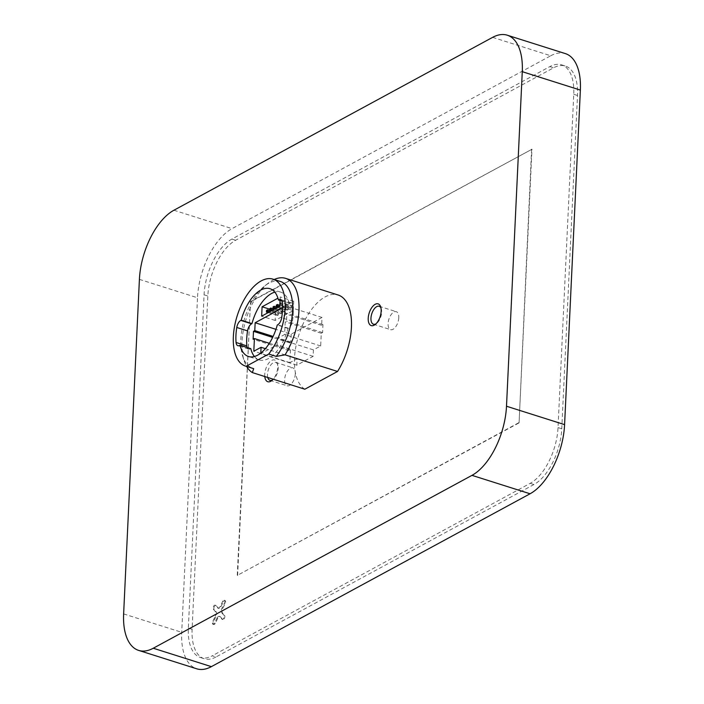 <?xml version="1.0" encoding="UTF-8"?>
<svg xmlns="http://www.w3.org/2000/svg" width="704" height="704" viewBox="0 0 704 704"><rect width="100%" height="100%" fill="white"/><g stroke="black" fill="none" stroke-linecap="round" stroke-linejoin="round"><path stroke-width="0.53" stroke-dasharray="3.52 2.64" d="M293.251 310.622L293.7 301.233L275.59 311.062L275.141 320.443L293.251 310.622L279.761 306.346M277.297 315.515L278.326 314.961L278.406 313.289L277.367 313.852L277.297 315.515L268.171 312.629M280.579 313.738L281.609 313.174L281.688 311.511L280.658 312.066L280.579 313.738L271.462 310.851M283.862 311.951L284.9 311.397L284.979 309.725L283.941 310.288L283.862 311.951L274.745 309.065M287.153 310.174L288.182 309.61L288.262 307.947L287.223 308.502L287.153 310.174L278.027 307.287M290.435 308.387L291.465 307.833L291.544 306.161L290.514 306.724L290.435 308.387L279.822 305.026M139.41 279.365L197.498 297.766L181.729 632.315A56.522 28.6 107.6 0 0 196.733 668.8M492.633 37.356L550.73 55.766L232.021 228.642A56.522 28.6 107.6 0 0 197.498 297.766M550.73 55.766A56.522 28.6 107.6 0 1 565.365 53.601M264.792 376.534A11.396 5.764 107.6 0 1 269.526 362.19A11.396 5.764 107.6 0 1 277.226 363.088A11.396 5.764 107.6 0 1 277.684 367.356A11.396 5.764 107.6 0 1 273.196 379.201M304.823 389.215A50.142 25.37 107.6 0 1 299.79 332.068A50.142 25.37 107.6 0 1 338.096 294.994M216.005 656.982A45.584 23.065 107.6 0 1 204.204 658.724A45.584 23.065 107.6 0 1 192.095 629.297L207.821 296.006A45.584 23.065 107.6 0 1 235.655 240.258L553.59 67.804A45.584 23.065 107.6 0 1 565.391 66.062A45.584 23.065 107.6 0 1 577.491 95.48L561.774 428.78A45.584 23.065 107.6 0 1 533.94 484.528L216.005 656.982L212.256 655.794A45.584 23.065 107.6 0 1 200.455 657.536A45.584 23.065 107.6 0 1 188.355 628.109L204.072 294.818A45.584 23.065 107.6 0 1 231.906 239.07L549.842 66.616A45.584 23.065 107.6 0 1 561.642 64.874A45.584 23.065 107.6 0 1 573.742 94.292L558.026 427.592A45.584 23.065 107.6 0 1 530.191 483.34L212.256 655.794M217.747 618.385L215.283 623.313A2.279 1.153 107.6 0 1 213.752 624.51A2.279 1.153 107.6 0 1 213.594 621.35L216.058 616.431A3.423 1.734 107.6 0 0 216.26 612.005L214.148 609.558A2.279 1.153 107.6 0 1 214.148 606.91A2.279 1.153 107.6 0 1 215.82 605.414A2.279 1.153 107.6 0 1 216.119 605.616L218.231 608.062A3.423 1.734 107.6 0 0 218.68 608.362A3.423 1.734 107.6 0 0 220.977 606.575L223.441 601.647A2.279 1.153 107.6 0 1 224.972 600.45A2.279 1.153 107.6 0 1 225.13 603.601L222.666 608.529A3.423 1.734 107.6 0 0 222.455 612.955L224.567 615.402A2.279 1.153 107.6 0 1 224.567 618.042A2.279 1.153 107.6 0 1 222.895 619.546A2.279 1.153 107.6 0 1 222.605 619.344L220.493 616.898A3.423 1.734 107.6 0 0 220.044 616.59A3.423 1.734 107.6 0 0 217.747 618.385L216.999 618.147L214.535 623.075A2.279 1.153 107.6 0 1 213.004 624.272A2.279 1.153 107.6 0 1 212.846 621.113L215.31 616.194L216.058 616.431M237.618 575.546L250.518 301.902L531.978 149.23L519.077 422.875L237.239 575.432L250.518 301.902M250.14 301.787L531.978 149.23M531.608 149.116L519.077 422.875M518.698 422.761L237.239 575.432M216.999 618.147A3.423 1.734 107.6 0 1 219.296 616.352A3.423 1.734 107.6 0 1 219.736 616.66L221.857 619.106A2.279 1.153 107.6 0 0 222.147 619.309A2.279 1.153 107.6 0 0 223.819 617.804A2.279 1.153 107.6 0 0 223.819 615.164L221.707 612.718A3.423 1.734 107.6 0 1 221.918 608.291L224.374 603.363A2.279 1.153 107.6 0 0 224.224 600.213A2.279 1.153 107.6 0 0 222.684 601.41L220.229 606.338A3.423 1.734 107.6 0 1 217.923 608.124A3.423 1.734 107.6 0 1 217.483 607.825L215.371 605.378A2.279 1.153 107.6 0 0 215.072 605.176A2.279 1.153 107.6 0 0 213.4 606.672A2.279 1.153 107.6 0 0 213.4 609.321L215.512 611.767A3.423 1.734 107.6 0 1 215.31 616.194M274.164 279.523A50.142 25.37 -72.4 0 0 268.55 282.964A50.142 25.37 -72.4 0 0 244.024 360.386A50.142 25.37 -72.4 0 0 246.638 366.441M280.5 281.53A45.584 23.065 -72.4 0 0 264.977 285.71A45.584 23.065 -72.4 0 0 242.678 356.092A45.584 23.065 -72.4 0 0 252.965 368.438M254.426 356.497A35.552 17.996 -72.4 0 0 259.274 359.92A35.552 17.996 -72.4 0 0 288.042 328.434L288.429 328.231A6.838 3.458 -72.4 0 0 292.468 321.156A41.026 20.759 -72.4 0 0 293.172 306.143A6.838 3.458 -72.4 0 0 291.377 302.94A6.838 3.458 -72.4 0 0 289.608 303.195L282.066 301.136M289.23 303.406A35.552 17.996 -72.4 0 0 280.746 292.134A35.552 17.996 -72.4 0 0 274.815 292.142M247.174 347.494A6.838 3.458 -72.4 0 0 248.635 349.114A6.838 3.458 -72.4 0 0 250.413 348.85L250.791 348.638M288.042 328.434L277.27 325.019M280.034 300.494L280.201 296.965L277.939 298.188M260.788 353.1L260.762 353.76L277.059 344.925L277.367 338.457L284.618 334.523L285.217 321.842L286.51 321.138L286.889 313.21L285.595 313.914L285.965 306.029L282.577 307.868M291.21 334.162L290.84 342.047L289.546 342.751L289.168 350.68L290.462 349.976L289.863 362.657L297.123 358.723L296.815 365.182L313.113 356.347L313.421 349.879L320.681 345.946L321.279 333.265L322.573 332.561L322.942 324.632L321.649 325.336L322.018 317.451L291.21 334.162L275.959 329.34M322.018 317.451L285.965 306.029M290.84 342.047L273.117 336.433M289.546 342.751L272.65 337.401M289.168 350.68L253.114 339.258M290.462 349.976L269.359 343.288M289.863 362.657L253.81 351.234M297.123 358.723L265.382 348.665M296.815 365.182L260.762 353.76M313.113 356.347L277.059 344.925M313.421 349.879L277.367 338.457M320.681 345.946L284.618 334.523M321.279 333.265L285.217 321.842M322.573 332.561L286.51 321.138M322.942 324.632L286.889 313.21M321.649 325.336L285.595 313.914M293.7 301.233L280.201 296.965M275.59 311.062L269.755 309.214M275.141 320.443L261.65 316.166M266.499 310.411L277.367 313.852M269.21 312.066L278.326 314.961M271.181 311.001L278.406 313.289M269.79 308.625L280.658 312.066M272.492 310.288L281.609 313.174M274.463 309.214L281.688 311.511M273.073 306.847L283.941 310.288M275.783 308.502L284.9 311.397M277.754 307.437L284.979 309.725M276.355 305.061L287.223 308.502M279.066 306.724L288.182 309.61M279.814 305.263L288.262 307.947M279.646 303.283L290.514 306.724M279.831 304.806L280.597 304.383L291.465 307.833M280.597 304.383L280.676 302.72L291.544 306.161M280.676 302.72L279.91 303.134M380.961 307.991A9.425 4.77 107.6 0 1 381.286 308.818A9.425 4.77 107.6 0 1 381.665 312.347A9.425 4.77 107.6 0 1 376.675 323.365A9.425 4.77 107.6 0 1 375.936 323.858M398.781 317.768A9.425 4.77 107.6 0 1 390.588 329.657A9.425 4.77 107.6 0 1 388.089 323.567A9.425 4.77 107.6 0 1 396.282 311.687A9.425 4.77 107.6 0 1 398.781 317.768M267.766 377.476A9.425 4.77 107.6 0 1 269.491 367.039A9.425 4.77 107.6 0 1 275.678 362.393A9.425 4.77 107.6 0 1 277.807 364.945A9.425 4.77 107.6 0 1 278.186 368.474A9.425 4.77 107.6 0 1 273.196 379.491A9.425 4.77 107.6 0 1 272.457 379.984M295.302 373.894A9.425 4.77 107.6 0 1 287.109 385.783A9.425 4.77 107.6 0 1 284.61 379.702A9.425 4.77 107.6 0 1 292.802 367.814A9.425 4.77 107.6 0 1 295.302 373.894M123.631 613.906L181.729 632.315M173.923 210.232L232.021 228.642M188.355 628.109L192.095 629.297M530.191 483.34L533.94 484.528M558.026 427.592L561.774 428.78M573.742 94.292L577.491 95.48M549.842 66.616L553.59 67.804M231.906 239.07L235.655 240.258M204.072 294.818L207.821 296.006M214.535 623.075L215.283 623.313M212.846 621.113L213.594 621.35M215.512 611.767L216.26 612.005M213.4 609.321L214.148 609.558M215.371 605.378L216.119 605.616M217.483 607.825L218.231 608.062M220.229 606.338L220.977 606.575M222.684 601.41L223.441 601.647M224.374 603.363L225.13 603.601M221.918 608.291L222.666 608.529M221.707 612.718L222.455 612.955M223.819 615.164L224.567 615.402M221.857 619.106L222.605 619.344M219.736 616.66L220.493 616.898M289.608 303.195L281.899 300.758M250.413 348.85L239.633 345.435M288.429 328.231L277.649 324.817M292.468 321.156L281.688 317.75M293.172 306.143L282.401 302.729M200.455 657.536L204.204 658.724M561.642 64.874L565.391 66.062M213.004 624.272L213.752 624.51M215.072 605.176L215.82 605.414M217.923 608.124L218.68 608.362M224.224 600.213L224.972 600.45M222.147 619.309L222.895 619.546M219.296 616.352L220.044 616.59M242.678 356.092L244.024 360.386M264.977 285.71L268.55 282.964M280.746 292.134L269.975 288.719M248.635 349.114L237.864 345.699M259.274 359.92L248.494 356.506M291.377 302.94L280.606 299.526M381.286 308.818L380.706 306.962M376.675 323.365L375.126 324.553M373.472 324.227L390.588 329.657M379.157 306.266L396.282 311.687M277.807 364.945L277.226 363.088M273.196 379.491L271.647 380.679M269.993 380.362L287.109 385.783M275.678 362.393L292.802 367.814"/><path stroke-width="1.06" d="M123.631 613.906L139.41 279.365A56.522 28.6 107.6 0 1 173.923 210.232L492.633 37.356A56.522 28.6 107.6 0 1 507.267 35.2A56.522 28.6 107.6 0 1 522.271 71.685L506.502 406.234A56.522 28.6 107.6 0 1 471.979 475.358L153.27 648.234A56.522 28.6 107.6 0 1 138.635 650.399A56.522 28.6 107.6 0 1 123.631 613.906M506.502 406.234L564.59 424.635L580.369 90.094A56.522 28.6 107.6 0 0 565.365 53.601L507.267 35.2M153.27 648.234L211.367 666.644L530.077 493.768A56.522 28.6 107.6 0 0 564.59 424.635M211.367 666.644A56.522 28.6 107.6 0 1 196.733 668.8L138.635 650.399M273.196 379.201A11.396 5.764 107.6 0 1 271.647 380.679A11.396 5.764 107.6 0 1 264.792 376.534M381.154 311.23A11.396 5.764 107.6 0 1 375.126 324.553A11.396 5.764 107.6 0 1 368.298 320.707A11.396 5.764 107.6 0 1 372.909 306.17A11.396 5.764 107.6 0 1 380.706 306.962A11.396 5.764 107.6 0 1 381.154 311.23M337.542 371.466L285.067 354.842A50.142 25.37 -72.4 0 0 285.622 278.37L338.096 294.994A50.142 25.37 107.6 0 1 337.542 371.466L304.823 389.215L252.349 372.592L253.686 368.65L246.189 366.274L268.743 354.042A45.584 23.065 -72.4 0 0 285.067 309.258A45.584 23.065 -72.4 0 0 273.002 279.154A45.584 23.065 -72.4 0 0 237.239 315.647A45.584 23.065 -72.4 0 0 245.467 366.071A45.584 23.065 -72.4 0 0 246.189 366.274M285.622 278.37A50.142 25.37 -72.4 0 0 274.164 279.523M246.638 366.441A50.142 25.37 -72.4 0 0 252.349 372.592M285.067 354.842L276.232 356.409A45.584 23.065 -72.4 0 0 292.565 311.634A45.584 23.065 -72.4 0 0 280.5 281.53L273.002 279.154M245.467 366.071L252.965 368.438A45.584 23.065 -72.4 0 0 253.686 368.65M276.232 356.409L268.743 354.042M277.27 325.019A35.552 17.996 107.6 0 1 248.494 356.506A35.552 17.996 107.6 0 1 240.02 345.233L239.633 345.435A6.838 3.458 -72.4 0 1 237.864 345.699A6.838 3.458 -72.4 0 1 236.069 342.496A41.026 20.759 -72.4 0 1 236.773 327.474A6.838 3.458 -72.4 0 1 240.812 320.408L241.199 320.197A35.552 17.996 -72.4 0 1 269.975 288.719A35.552 17.996 -72.4 0 1 278.45 299.992L278.837 299.79A6.838 3.458 -72.4 0 1 280.606 299.526A6.838 3.458 -72.4 0 1 282.401 302.729A41.026 20.759 -72.4 0 1 281.688 317.75A6.838 3.458 -72.4 0 1 277.649 324.817L277.27 325.019M282.066 301.136L278.45 299.992M274.815 292.142A35.552 17.996 -72.4 0 0 251.97 323.611L241.199 320.197M251.97 323.611L251.592 323.822A6.838 3.458 -72.4 0 0 247.553 330.889A41.026 20.759 -72.4 0 0 246.84 345.91A6.838 3.458 -72.4 0 0 247.174 347.494M254.426 356.497A35.552 17.996 -72.4 0 1 250.791 348.638L240.02 345.233M277.939 298.188L262.09 306.786L261.65 316.166L279.761 306.346L280.034 300.494M282.577 307.868L255.156 322.74L254.778 330.625L253.484 331.329L253.114 339.258L254.408 338.554L253.81 351.234L261.07 347.301L260.788 353.1M275.959 329.34L255.156 322.74M273.117 336.433L254.778 330.625M272.65 337.401L253.484 331.329M269.359 343.288L254.408 338.554M265.382 348.665L261.07 347.301M269.755 309.214L262.09 306.786M266.42 312.074L267.458 311.511L267.538 309.848L266.499 310.411L266.42 312.074L268.171 312.629M267.458 311.511L269.21 312.066M267.538 309.848L271.181 311.001M269.711 310.297L270.741 309.734L270.82 308.062L269.79 308.625L269.711 310.297L271.462 310.851M270.741 309.734L272.492 310.288M270.82 308.062L274.463 309.214M272.994 308.51L274.032 307.947L274.111 306.284L273.073 306.847L272.994 308.51L274.745 309.065M274.032 307.947L275.783 308.502M274.111 306.284L277.754 307.437M276.276 306.733L277.314 306.17L277.394 304.498L276.355 305.061L276.276 306.733L278.027 307.287M277.314 306.17L279.066 306.724M277.394 304.498L279.814 305.263M279.91 303.134L279.822 305.026M375.936 323.858A9.425 4.77 107.6 0 1 373.472 324.227A9.425 4.77 107.6 0 1 371.765 313.808A9.425 4.77 107.6 0 1 379.157 306.266A9.425 4.77 107.6 0 1 380.961 307.991M272.457 379.984A9.425 4.77 107.6 0 1 269.993 380.362A9.425 4.77 107.6 0 1 267.766 377.476M522.271 71.685L580.369 90.094M471.979 475.358L530.077 493.768M281.899 300.758L278.837 299.79M251.592 323.822L240.812 320.408M247.553 330.889L236.773 327.474M246.84 345.91L236.069 342.496"/></g></svg>
